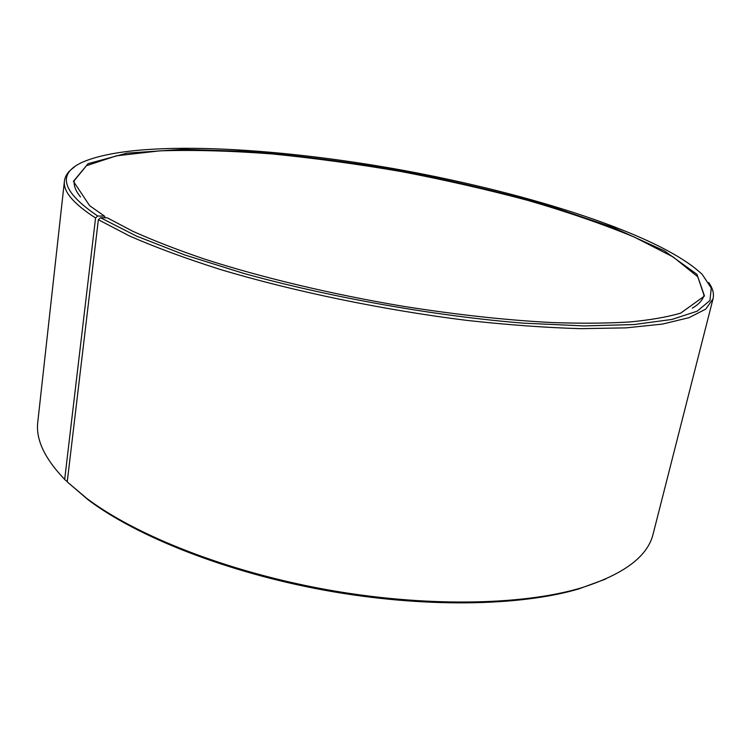 <?xml version="1.0" encoding="UTF-8"?>
<svg xmlns="http://www.w3.org/2000/svg" width="751" height="751" viewBox="0 0 751 751"><rect width="100%" height="100%" fill="white"/><g stroke="black" fill="none" stroke-linecap="round" stroke-linejoin="round"><path stroke-width="1.13" d="M105.112 217.799L104.549 216.157L97.705 216.016L95.555 217.987L64.68 479.391L66.295 480.997L67.346 480.893M692.338 308.163C698.937 304.277 702.823 299.94 703.987 295.162L697.782 276.79L673.178 256.983L634.22 237.034C602.555 224.005 566.986 211.754 527.54 200.301C486.742 189.459 444.62 179.874 401.147 171.547C357.542 164.047 314.735 158.198 272.726 153.993C231.768 150.838 194.171 149.787 159.944 150.838L116.461 155.804L86.459 165.699L74.189 180.709C73.598 185.591 75.701 191.017 80.517 196.978M97.705 216.016C61.563 191.543 56.691 173.509 83.079 161.934C136.363 139.301 273.157 146.802 401.428 170.017C529.671 193.42 660.354 234.528 702.269 274.453L711.244 288.037L709.967 300.494L697.181 311.186L671.976 319.428L634.069 324.545L584.053 325.925L523.597 323.165C435.58 316.096 330.909 297.518 244.094 273.514L184.821 254.974L136.419 236.049L100.503 217.734L107.299 217.837L132.73 231.224C153.148 240.433 176.945 249.679 204.131 258.954C260.963 277.344 331.623 294.279 403.08 306.277C457.19 314.829 507.169 320.273 553.046 322.601C581.903 323.55 607.597 323.334 630.117 321.944C650.629 319.954 667.489 317.006 680.706 313.12L704.494 296.007L696.956 274.312L664.306 250.796L613.135 227.497L549.225 205.821C502.053 192.463 452.74 180.822 401.269 170.881C349.6 162.075 299.339 155.626 250.487 151.524L183.028 149.336L126.938 153.148L88.102 163.671L73.41 181.32L89.66 205.708L104.549 216.157M100.503 217.734L98.362 219.714L129.425 235.945C155.044 247.163 185.29 258.325 220.156 269.431C293.106 291.294 383.132 309.985 466.887 320.395C507.911 324.892 545.761 327.652 580.429 328.666L626.118 327.868L662.523 324.066L689.071 317.654L705.752 309.102L713.009 298.889C714.22 293.735 712.793 288.29 708.709 282.545M74.208 167.238C68.36 171.181 65.112 175.772 64.436 181.019C62.962 191.308 73.335 203.624 95.555 217.987M98.362 219.714L67.224 481.898L86.684 498.335C135.978 535.519 226.455 571.398 325.221 589.385C423.996 607.306 521.307 605.55 580.532 588.089C623.743 574.506 647.963 556.369 653.201 533.698L713.009 298.889M64.436 181.019L37.803 421.855C35.588 439.288 44.544 458.467 64.68 479.391M67.224 481.898L88.186 499.847C137.208 536.834 227.027 572.478 325.052 590.324C423.076 608.103 519.692 606.348 578.599 588.972L605.569 579.096M578.599 588.972L580.532 588.089M88.186 499.847L86.684 498.335"/></g></svg>
